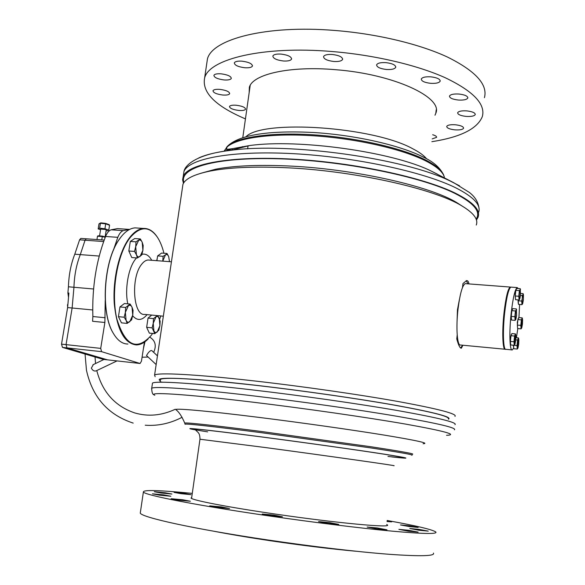<?xml version="1.0" encoding="UTF-8"?>
<svg xmlns="http://www.w3.org/2000/svg" width="585" height="585" viewBox="0 0 585 585"><rect width="100%" height="100%" fill="white"/><g stroke="black" fill="none" stroke-linecap="round" stroke-linejoin="round"><path stroke-width="0.88" d="M457.039 322.196L457.455 309.779L459.444 299.315M160.202 380.689L160.18 380.667C152.524 376.447 189.628 377.669 255.433 385.237C302.628 390.641 358.437 398.656 396.484 405.456C434.918 412.513 452.263 417.083 448.534 419.167M155.135 376.689L154.586 375.109C157.358 372.382 195.353 374.232 253.824 380.879C302.24 386.349 359.504 394.575 399.021 401.676C438.969 409.047 457.624 413.961 454.976 416.403M200.626 173.343L215.521 169.233C232.984 165.847 256.237 164.721 285.29 165.847C351.161 168.283 429.931 185.796 457.119 202.827L462.143 206.066C473.784 213.115 478.486 219.441 476.256 225.042M182.381 188.136L182.951 184.297C185.277 178.696 194.388 174.279 210.278 171.047C228.369 167.551 252.581 166.403 282.906 167.595C351.695 170.176 434.099 188.472 462.143 206.066M462.538 287.411L462.962 283.571L466.486 280.632C467.744 280.471 468.556 281.56 468.929 283.908M457.199 335.008L456.768 338.898C458.486 345.304 460.029 348.397 461.389 348.185L462.903 345.23M462.691 345.208L460.592 347.958M466.23 280.69L467.949 283.835M517.82 328.565L516.409 337.728M513.725 347.965L512.284 349.925C509.703 351.3 509.045 332.455 511.151 313.436C512.979 297.853 514.99 289.239 517.198 287.586L518.317 288.559M511.868 349.888L505.959 349.325C503.29 350.686 502.537 331.87 504.658 312.887C506.5 297.341 508.57 288.749 510.851 287.103L511.29 287.14M519.597 304.478L518.946 317.604M137.885 228.07L135.142 227.887C130.44 228.15 125.841 231.024 121.366 236.501L119.121 239.565C103.633 261.056 100.503 312.902 113.344 333.34C117.526 340.455 122.389 344.024 127.918 344.031M163.924 253.232C162.323 246.768 160.144 241.422 157.38 237.203C149.38 225.942 140.371 225.993 130.367 237.356C117.249 253.459 110.623 292.712 116.854 318.964C125.3 345.823 136.736 351.314 151.171 335.439L152.597 333.45M159.661 319.271L160.824 315.944M148.144 338.942C144.334 342.839 140.407 344.836 136.378 344.931C124.32 343.57 116.941 329.691 114.243 303.293C112.62 278.555 119.515 250.248 130.053 237.1C134.484 231.602 139.025 228.72 143.669 228.45C148.678 228.296 153.087 230.987 156.912 236.515M113.819 334.145L113.183 333.084C100.408 312.741 103.523 261.166 118.93 239.777L121.168 236.72M513.286 345.201L513.718 347.834M517.279 349.055L513.791 348.726L513.506 345.282L517.008 345.611L517.279 349.055L517.937 348.119M515.758 339.848L517.593 340.017L517.008 345.611M515.897 337.677L518.442 337.911L517.593 340.017M518.727 338.869L518.442 337.911M517.425 347.366L518.295 338.986L518.851 339.666L518.69 344.17L517.981 348.009L517.425 347.366M518.193 318.569L517.308 322.342L517.549 327.68M521.067 328.85L517.615 328.543L517.352 325.077L517.93 319.571L521.389 319.871L520.811 325.377L521.067 328.85L521.718 327.944M517.93 319.571L518.763 317.589L522.208 317.882L521.389 319.871M517.352 325.077L520.811 325.377M522.478 318.788L522.208 317.882M521.213 327.139L522.076 318.898L522.602 319.651L522.442 324.119L521.747 327.863L521.213 327.139M512.138 309.64L511.195 313.553L511.283 318.927M515.136 320.368L511.539 320.061L511.246 316.397L511.846 310.664L515.451 310.964L514.851 316.704L515.136 320.368L515.86 319.351L515.283 318.562L515.436 313.86L516.182 309.962L515.451 310.964M511.846 310.664L512.745 308.631L516.336 308.924L516.599 315.469L515.86 319.351M511.246 316.397L514.851 316.704M516.628 309.896L516.336 308.924M516.094 289.421L515.188 293.202L515.451 298.789M519.063 299.959L515.517 299.674L515.239 295.988L515.831 290.35L519.392 290.621L518.8 296.273L519.063 299.959L519.772 299.001L519.217 298.145L519.378 293.465L520.102 289.685L519.392 290.621M515.831 290.35L516.701 288.434L520.24 288.705L520.489 295.228L519.772 299.001M515.239 295.988L518.8 296.273M520.511 289.626L520.24 288.705M518.039 299.878L518.251 303.315M521.718 301.078L521.966 304.668L522.654 303.725L522.12 302.898L522.288 298.335L521.718 301.078L518.23 300.8L518.325 299.9M521.966 304.668L518.493 304.39L518.23 300.8M522.295 295.549L522.288 298.335L522.983 294.621L522.295 295.549L520.474 295.403M520.635 293.458L523.122 293.648L522.983 294.621L523.451 294.877L523.356 300.017L522.654 303.725M523.378 294.54L523.122 293.648M511.297 334.605L510.347 338.583L510.42 343.819M514.252 345.296L510.69 344.96L510.391 341.421L510.99 335.717L514.566 336.039L513.966 341.757L514.252 345.296L514.939 344.324M510.99 335.717L511.89 333.589L515.443 333.903L514.566 336.039M510.391 341.421L513.966 341.757M515.743 334.898L515.443 333.903M514.398 343.556L515.297 334.993L515.868 335.71L515.714 340.316L514.976 344.236L514.398 343.556M505.433 349.23L505.33 349.267C502.647 350.627 501.893 331.812 504.014 312.836C505.857 297.29 507.926 288.697 510.215 287.059L510.749 287.14M465.792 283.666L465.236 283.63C462.399 285.202 460 293.648 458.04 308.968C455.817 327.673 457.199 346.283 460.534 345.004L504.899 349.223M160.327 380.382L160.714 379.182C167.273 377.003 198.929 379.043 255.674 385.31C301.195 390.524 354.861 398.188 392.586 404.82C430.823 411.716 449.419 416.344 448.381 418.721M152.356 383.965L152.48 383.102C155.215 380.74 193.379 383.021 252.245 389.888C300.99 395.54 358.715 403.782 398.546 410.721C438.808 417.909 457.624 422.56 454.991 424.666M184.772 423.189L184.714 423.028C181.818 416.293 178.937 411.891 176.063 409.836C172.531 407.877 205.189 410.655 258.914 417.383C301.216 422.662 351.197 429.734 383.906 435.043C416.864 440.49 429.931 443.393 423.109 443.737M476.146 219.156C481.141 211.711 473.989 203.09 454.691 193.306C420.213 176.18 342.371 160.546 278.555 158.784C214.571 156.919 178.432 168.166 183.961 182.527M476.446 220.055L478.018 217.357C480.782 210.234 473.28 202.205 455.51 193.255C423.299 177.328 353.83 162.425 292.156 159.098C230.38 155.705 187.924 163.829 183.237 176.385L182.6 179.785L183.449 183.31M437.361 174.154L430.611 170.769C391.928 151.764 298.218 138.696 249.59 145.555L232.201 148.722L224.435 151.193M213.496 169.935L204.699 172.261M113.38 250.241L117.797 237.327C119.296 233.642 121.11 231.404 123.245 230.622L129.643 229.4M144.415 342.123L141.46 361.157L140.056 363.49L101.578 351.658L100.715 348.382L104.883 322.489L92.576 321.275L92.869 316.536C91.991 287.403 96.218 260.713 105.563 236.479C107.077 232.808 108.92 230.585 111.091 229.803L117.439 228.611L122.36 228.932M107.457 359.841L66.975 347.878L66.054 344.638L72.123 308.01L73.951 287.272C74.332 275.352 76.452 264.471 80.291 254.614L85.059 240.216L86.302 238.797L104.188 240.062M103.187 359.365L62.456 347.388L61.527 344.148L67.611 307.578L92.708 309.962M139.947 363.475L107.252 359.819L66.975 347.878L66.054 344.638L72.123 308.01L73.951 287.272L93.571 288.997M103.655 241.539L79.589 239.821L80.84 238.409L86.302 238.797L85.059 240.216L80.291 254.614L99.216 256.055M104.883 322.489L105.22 300.566M67.611 307.578L68.891 293.041L67.889 292.946L68.43 286.789L73.951 287.272C74.332 275.352 76.452 264.471 80.291 254.614L74.792 254.19C70.931 264.025 68.811 274.892 68.43 286.789M79.589 239.821L74.792 254.19M67.889 292.946L68.511 297.341M117.015 360.916L96.042 370.905C94.163 371.402 92.598 370.48 91.348 368.133L93.337 364.587M157.445 355.877L151.807 350.598C150.937 350.261 149.709 351.058 148.122 353.004L146.491 355.526L156.151 364.565M148.137 357.062L142.067 357.23M149.775 337.165C155.376 340.616 156.67 345.669 153.665 352.338M144.992 341.713L143.398 348.697M67.67 306.906L67.465 304.968L67.838 305.004M67.465 304.968L67.918 304.061M105.124 236.852L106.236 230.015L105.468 229.481L100.678 229.079M106.119 230.739L107.26 230.87L108.766 230.132L109.563 225.254L105.717 223.419L100.876 222.863L98.967 224.033L98.17 228.903L100.569 229.759M108.766 230.132L104.964 228.772L105.724 223.419L109.205 224.684M104.964 228.772L99.647 228.157L100.445 223.265L105.761 223.872L109.563 225.254M99.647 228.157L98.17 228.903M99.391 223.587L98.967 224.033M105.22 237.342L102.316 236.545L97.483 236.238L96.942 239.55M97.483 236.238L97.98 235.821L102.39 236.106L101.768 239.894M157.328 257.948L156.7 260.669M156.89 260.683L157.636 255.901L163.083 256.31L162.776 261.129L165.46 254.906L163.083 256.31M157.636 255.901L161.592 253.064L167.003 253.459L165.46 254.906C166.747 254.08 167.822 254.643 168.685 256.581L167.003 253.459M169.518 261.649L168.685 256.581L169.482 261.641M147.734 320.112L146.923 325.494M154.791 333.669L149.343 333.121L146.652 327.315L148.042 318.086L153.511 318.613L153.233 323.278L152.129 327.863L154.791 333.669L158.791 330.254L159.88 325.728L160.151 321.128L157.782 315.659M148.042 318.086L151.727 315.081M147.376 328.887L148.115 330.525M146.652 327.315L152.129 327.863M157.306 315.608L153.511 318.613M153.877 330.817L153.233 323.278L155.946 316.99C157.27 316.01 158.374 316.434 159.259 318.262L159.88 325.728L157.211 331.995C155.895 333.019 154.784 332.624 153.877 330.817M119.596 309.238L118.77 314.584M127.164 323.417L121.475 322.861L118.448 316.668L119.947 306.942L125.673 307.476L125.351 312.39L124.174 317.224L126.104 320.375L127.164 323.417L131.596 319.9L132.758 315.132L133.058 310.284L132.027 307.22L130.133 304.061L125.673 307.476M119.947 306.942L124.444 303.535L130.133 304.061M119.333 318.481L120.042 320.002M118.448 316.668L124.174 317.224M126.104 320.375L125.351 312.39L128.342 305.801C129.804 304.792 131.033 305.268 132.027 307.22L132.758 315.132L129.819 321.692C128.364 322.745 127.128 322.306 126.104 320.375M129.95 243.748L129.139 249.005M137.438 257.985L131.771 257.554L128.832 251.002L130.309 241.437L136.005 241.832L135.698 246.658L134.535 251.418L136.415 254.746L137.438 257.985L141.745 254.987L142.894 250.285L143.186 245.524L142.199 242.278L140.349 238.943L136.005 241.832M130.309 241.437L134.689 238.548L140.349 238.943M129.621 252.749L130.565 254.87M128.832 251.002L134.535 251.418M136.415 254.746L135.698 246.658L138.616 240.413C140.042 239.579 141.234 240.201 142.199 242.278L142.894 250.285L140.027 256.508C138.608 257.393 137.402 256.8 136.415 254.746M434.991 115.216L435.803 113.3C443.233 97.322 393.471 74.032 335.359 69.681C289.67 65.688 252.661 74.266 249.356 87.253L249.159 92.73M455.437 124.78C460.783 125.431 463.503 126.579 463.591 128.217C462.684 129.621 459.773 130.17 454.852 129.855C449.536 129.205 446.823 128.064 446.721 126.418C447.598 125.022 450.501 124.473 455.437 124.78M432.681 134.755C435.445 135.53 436.746 136.4 436.593 137.358L432.198 138.894M236.26 105.241C242.197 106.039 245.298 107.355 245.561 109.19C244.918 110.302 242.651 110.726 238.775 110.448C232.867 109.666 229.773 108.349 229.488 106.507C230.117 105.395 232.377 104.978 236.26 105.241M332.382 54.485C339.088 55.348 342.496 56.986 342.605 59.385C341.669 61.059 338.722 61.761 333.757 61.476C327.088 60.628 323.688 58.997 323.556 56.577C324.463 54.917 327.41 54.215 332.382 54.485M466.845 110.894C472.395 111.574 475.203 112.795 475.276 114.558C474.303 116.093 471.232 116.707 466.062 116.4C460.534 115.728 457.733 114.506 457.653 112.737C458.596 111.209 461.66 110.594 466.845 110.894M458.984 94.031C464.812 94.741 467.759 96.064 467.81 98.002C466.793 99.655 463.62 100.335 458.289 100.035C452.49 99.326 449.551 98.009 449.477 96.064C450.472 94.419 453.638 93.739 458.984 94.031M430.853 76.84C437.01 77.6 440.117 79.041 440.169 81.161C439.138 82.894 435.949 83.618 430.597 83.319C424.476 82.573 421.375 81.132 421.302 78.997C422.304 77.278 425.485 76.555 430.853 76.84M385.924 62.632C392.389 63.451 395.665 65.001 395.738 67.297C394.736 69.037 391.628 69.769 386.407 69.483C379.972 68.679 376.711 67.121 376.616 64.818C377.588 63.085 380.689 62.361 385.924 62.632M281.1 54.091C287.9 54.983 291.389 56.643 291.557 59.063C290.701 60.613 287.944 61.249 283.286 60.979C276.529 60.094 273.049 58.434 272.859 56.006C273.692 54.463 276.442 53.82 281.1 54.091M241.993 61.169C248.735 62.076 252.215 63.692 252.435 66.032C251.66 67.443 249.093 68.006 244.735 67.736C238.036 66.851 234.563 65.227 234.322 62.88C235.075 61.476 237.634 60.906 241.993 61.169M221.115 73.827C227.653 74.712 231.053 76.24 231.309 78.427C230.592 79.706 228.179 80.211 224.07 79.948C217.569 79.07 214.176 77.542 213.898 75.341C214.593 74.068 216.998 73.564 221.115 73.827M219.901 89.381C226.146 90.222 229.408 91.648 229.678 93.659C229.013 94.836 226.702 95.289 222.746 95.019C216.53 94.185 213.276 92.759 212.984 90.748C213.635 89.571 215.938 89.117 219.901 89.381M206.637 64.365L207.441 58.931C212.275 39.144 265.985 24.811 334.583 30.442C376.733 33.733 419.555 44.007 447.613 57.125C475.678 71.099 487.948 84.613 484.431 97.68M245.444 118.901C215.309 106.06 201.708 92.364 204.648 77.834C209.342 58.997 263.038 45.681 331.797 51.502C374.049 54.924 417.017 65.015 445.2 77.717C473.389 91.231 485.762 104.203 482.311 116.634C477.272 128.868 460.453 137.219 431.862 141.687M356.082 551.253C330.627 548.927 302.145 545.439 270.621 540.781C249.481 537.622 230.622 534.456 214.052 531.275M191.726 497.323L191.01 498.054C192.209 500.255 228.801 507.349 276.632 514.252C337.64 523.173 392.82 528.204 387.277 524.869L386.707 524.482M408.571 530.288L418.136 532.101L408.41 531.195L398.868 529.374L408.571 530.288M377.391 527.977L386.985 529.827L376.674 528.877L367.102 527.041L377.391 527.977M329.435 522.595L338.766 524.409L327.849 523.421L318.554 521.615L329.435 522.595M273.605 515.063L282.423 516.774L271.016 515.751L262.226 514.039L273.605 515.063M221.327 506.91L229.539 508.504L217.869 507.444L209.693 505.857L221.327 506.91M182.761 499.78L190.388 501.25L178.754 500.175L171.156 498.712L182.761 499.78M163.698 494.881L170.864 496.241L159.551 495.181L152.407 493.82L163.698 494.881M419.006 529.388L428.257 531.129L419.014 530.244L409.785 528.504L419.006 529.388M409.398 525.798L418.165 527.429L409.259 526.558L400.513 524.935L409.398 525.798M387.124 520.906L391.694 521.864L387.051 521.542M184.26 493.396L190.988 494.647L180.758 493.645L174.052 492.394L184.26 493.396M165.065 492.76L171.931 494.047L161.131 493.009L154.286 491.722L165.065 492.76M433.456 553.088C435.328 556.108 420.564 556.51 389.149 554.288C357.844 551.911 311.33 546.441 266.767 539.816C194.454 529.118 141.585 517.418 140.268 513.089L140.429 511.985M387.175 520.482C415.986 525.688 432.205 529.52 435.818 531.977C437.77 534.207 423.123 533.922 391.87 531.121C360.711 528.211 314.364 522.507 269.912 516.043C197.781 505.601 144.875 495.188 143.383 492.029C142.93 489.703 159.23 490.15 192.282 493.374M147.084 314.642C142.038 320.646 137.226 321.019 132.649 315.768M127.786 303.842C124.634 289.334 128.298 268.127 135.413 259.243L136.517 257.912M149.409 260.106L148.173 260.011C145.899 260.135 143.698 261.59 141.577 264.376C130.594 277.568 133.234 316.2 144.751 314.416L163.347 316.185M141.972 254.278C145.782 253.466 149.043 255.462 151.742 260.288M199.968 439.24L265.012 447.496C329.53 456.154 401.105 466.325 393.639 465.704M207.682 431.869C174.33 426.611 196.282 428.374 263.162 437.156C306.408 442.823 357.779 450.07 383.709 454.128C408.791 458.143 410.217 458.911 387.979 456.439M151.559 388.988L151.72 388.243C154.411 386.129 192.567 388.674 251.455 395.65C300.229 401.405 357.991 409.617 397.866 416.432C438.18 423.474 457.031 427.935 454.421 429.821M154.82 395.263C146.638 391.716 184.312 393.91 251.894 402.056C304.295 408.345 366.817 417.339 405.763 424.125C444.607 431.094 458.201 434.823 446.545 435.32M185.101 424.315L184.714 423.028C187.485 422.487 212.896 425.28 260.939 431.423L371.292 446.801C401.617 451.445 415.313 453.931 412.366 454.245M185.072 424.154C188.063 423.694 213.357 426.523 260.954 432.629L370.561 447.883C400.762 452.483 414.516 454.933 411.803 455.247M196.662 430.099C176.18 426.582 202.988 429.214 262.387 437.017C305.838 442.713 357.464 449.982 384.265 454.157C410.334 458.296 412.856 459.218 391.848 456.929M426.641 158.849C423.993 155.544 419.43 152.217 412.944 148.861C373.486 126.638 262.687 119.274 246.014 136.7M242.373 146.594L242.673 147.303M478.567 212.465C481.338 205.218 473.85 197.057 456.11 187.997C423.949 171.866 354.532 156.882 292.895 153.643C231.148 150.345 188.684 158.725 183.961 171.507L183.354 175.566M459.561 185.818L449.85 180.845C404.169 158.301 288.544 142.177 230.695 150.33C216.794 152.041 206.169 154.572 198.82 157.906M444.366 177.153C442.999 172.034 436.907 166.674 426.077 161.087C402.889 149.226 357.238 138.703 314.35 135.83C271.425 132.941 237.159 137.87 227.163 146.901L224.004 151.244M443.949 175.917C442.487 170.857 436.425 165.57 425.778 160.063C402.422 148.085 356.148 137.512 313.077 134.799C269.963 132.071 236.121 137.336 227.082 146.63L224.362 151.193M230.044 149.146L229.942 150.425M232.333 148.692L232.055 150.169M123.245 230.622L111.091 229.803M102.982 359.344L139.903 363.468M62.456 347.388L101.578 351.658M61.527 344.148L100.715 348.382M117.797 237.327L105.563 236.479M105.176 317.735L92.869 316.536M102.39 236.113L105.38 236.94L102.39 236.106L97.98 235.821M215.521 169.233L210.278 171.047M154.586 375.109L182.951 184.297M460.885 348.133L461.389 348.185M517.198 287.586L510.851 287.103M149.08 260.084L171.427 261.795M135.142 227.887L143.669 228.45M518.054 318.679L518.442 318.357M511.985 309.772L512.394 309.436M515.948 289.546L516.343 289.209M511.151 334.73L511.546 334.408M465.236 283.63L510.215 287.059M191.566 498.435L199.982 439.167C199.843 432.732 198.147 432.732 195.726 430.165M154.118 394.816C152.597 394.612 151.793 392.418 151.72 388.243L152.48 383.102M160.714 379.182L160.034 381.822L162.476 382.202M250.204 85.359L242.782 137.65M249.59 145.555L230.695 150.33C196.275 154.235 184.933 165.255 183.961 171.507L183.237 176.385M430.611 170.769L453.814 182.747L469.353 192.436C475.195 196.918 478.435 202.366 479.064 208.794M232.201 148.722L226.483 149.431L227.082 146.63C239.038 134.162 271.674 130.36 313.64 132.51C355.519 135.084 400.308 145.248 423.796 157.328C433.478 161.862 440.066 167.69 443.554 174.813M248.069 145.753L247.623 148.875M129.482 229.408L117.439 228.611M107.289 359.826L103.143 359.365M85.074 354.232L86.463 370.261C92.437 397.208 108.013 414.823 133.183 423.101M175.273 409.251C161.687 415.599 148.21 416.834 134.835 412.959C115.07 406.246 102.375 392.111 96.766 370.554M103.962 359.461L92.927 364.784M145.234 425.215C157.95 426.114 170.235 423.467 182.089 417.28M95.055 357.004L95.53 363.526M99.56 235.923L100.686 229.02M100.598 222.958L99.157 223.711M105.717 223.419L100.876 222.863M119.896 319.761L120.144 320.17M436.213 109.826L435.803 113.3M342.605 59.385L342.664 58.946M467.81 98.002L467.854 97.636M440.169 81.161L440.22 80.752M395.738 67.297L395.789 66.858M291.557 59.063L291.615 58.639M252.435 66.032L252.486 65.644M207.441 58.931L204.648 77.834M387.219 525.396L387.277 524.869M140.268 513.089L143.383 492.029"/></g></svg>
